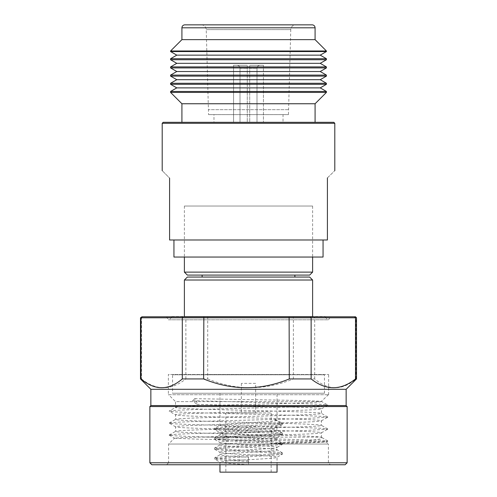 <?xml version="1.0" encoding="UTF-8"?>
<svg xmlns="http://www.w3.org/2000/svg" width="497" height="497" viewBox="0 0 497 497"><rect width="100%" height="100%" fill="white"/><g stroke="black" fill="none" stroke-linecap="round" stroke-linejoin="round"><path stroke-width="0.37" stroke-dasharray="2.48 1.86" d="M312.613 206.038L184.387 206.038L312.613 206.038L312.613 257.048M184.387 206.038L184.387 257.048M202.117 275.083L294.883 275.083L202.117 275.083M202.117 277.053L294.883 277.053L202.117 277.053M255.638 383.38L241.362 383.38L255.638 383.38L255.638 412.97L241.362 412.97L255.638 412.97M241.362 383.38L241.362 412.97M225.855 472.15L271.145 472.15L225.855 472.15L225.855 412.97L271.145 412.97L225.855 412.97M271.145 472.15L271.145 412.97M355.517 316.8L355.051 316.8L356.014 317.788L356.504 317.788M184.387 316.508L312.613 316.508L184.387 316.508M140.496 317.788L141.496 317.788L141.496 378.944L140.496 378.944M248.5 457.234L248.5 464.633L248.5 457.234C233.261 456.42 219.562 455.587 219.96 454.774C218.195 453.127 278.805 451.481 277.04 449.841C278.805 448.195 218.195 446.548 219.96 444.908C218.195 443.262 278.805 441.622 277.04 439.975C278.805 438.335 218.195 436.689 219.96 435.043L214.723 438.006L224.545 436.894L279.799 433.813L282.277 433.08L272.455 431.961L224.545 429.495L214.623 428.265L224.545 427.029L279.799 423.947L282.377 423.332L279.997 422.742L279.997 423.972L275.034 427.053L275.034 419.661L279.997 422.742M248.5 460.321L224.545 459.085L217.201 458.47L214.723 457.737L224.545 456.619L272.455 454.152L279.799 453.537L282.277 452.804L272.455 451.686L224.545 449.226L217.201 448.605L214.723 447.872L224.545 446.76L279.799 443.672L282.377 443.057L277.04 439.975L277.04 437.509C278.805 435.869 218.195 434.223 219.96 432.576L219.96 435.043C218.195 433.403 278.805 431.756 277.04 430.11L277.04 427.65L275.034 427.053M248.5 461.551L224.545 460.321L214.723 459.203L217.201 458.47L272.455 455.389L282.377 454.152L272.455 452.922L224.545 450.456L214.623 449.226L224.545 447.99L272.455 445.523L282.377 444.293L272.455 443.057L224.545 440.591L214.623 439.36L224.545 438.124L272.455 435.658L282.377 434.428L272.455 433.198L224.545 430.731L214.723 429.613L219.96 432.576C218.195 430.936 278.805 429.29 277.04 427.65L282.377 424.562L279.997 423.972M282.277 433.08L277.04 430.11C278.805 428.47 218.195 426.824 219.96 425.183L214.723 428.147M219.96 393.245L219.96 425.183C218.195 423.537 278.805 421.891 277.04 420.251L277.04 393.245L219.96 393.245L277.04 393.245M277.04 464.751L277.04 457.234C278.805 455.594 218.195 453.947 219.96 452.307C218.195 450.661 278.805 449.015 277.04 447.375C278.805 445.728 218.195 444.088 219.96 442.442C218.195 440.796 278.805 439.155 277.04 437.509L282.277 434.546M219.96 464.751L219.96 462.167C218.195 460.526 278.805 458.88 277.04 457.234L282.277 454.27M214.723 449.344L220.084 452.444L219.96 454.774L214.723 457.737M282.277 452.804L276.916 449.698L277.04 447.375L282.277 444.411M214.723 439.478L220.084 442.585L219.96 444.908L214.723 447.872M219.96 472.15L277.04 472.15M248.5 464.633C233.261 463.819 219.562 462.987 219.96 462.167L214.723 459.203M275.034 419.661L276.916 420.108L282.277 423.214M330.368 464.751L166.632 464.751L330.368 464.751L328.393 462.782L328.393 444.038L168.607 444.038L328.393 444.038L326.318 441.963L310.395 442.771L270.753 443.523L321.186 441.852L327.871 441.063L321.186 440.274L192.376 436.571L175.814 435.863L169.129 435.074L175.814 434.285L192.376 433.577L304.624 430.582L327.809 429.159L321.186 428.296L304.624 427.588L192.376 424.593L175.814 423.885L169.129 423.096L175.814 422.307L192.376 421.599L304.624 418.604L327.809 417.182L321.186 416.318L304.624 415.61L192.376 412.616L175.814 411.907L169.129 411.118L175.814 410.329L192.376 409.621L304.624 406.627L321.186 405.919L327.809 405.061L321.186 404.341L304.624 403.632L192.376 400.644L194.793 398.662L196.887 401.626L196.887 404.328L192.376 400.644M151.84 464.751L345.16 464.751M347.136 462.782L149.864 462.782M149.864 406.558L347.136 406.558M314.7 378.944L314.7 317.788L356.014 317.788L356.014 378.944C342.222 390.63 328.449 390.63 314.7 378.944L293.379 378.944L293.379 317.788L314.7 317.788L313.936 316.8L141.483 316.8M141.496 378.944C156.263 390.63 171.055 390.63 185.866 378.944L207.703 378.944L207.703 317.788L293.379 317.788L293.155 316.8M207.703 378.944C236.218 390.63 264.777 390.63 293.379 378.944M185.866 378.944L185.866 317.788L207.703 317.788L207.883 316.8M142.446 316.8L141.496 317.788L185.866 317.788L186.605 316.8M356.504 378.944L356.014 378.944M150.852 389.3L346.148 389.3M150.852 405.571L346.148 405.571M309.65 277.053L187.35 277.053M184.387 280.016L312.613 280.016M171.919 316.508L325.081 316.508M325.293 316.8L327.405 319.795L169.595 319.795L327.405 319.795M171.707 316.8L169.595 319.795M168.359 319.795L328.641 319.795L168.359 319.795L166.632 316.8L330.368 316.8L166.632 316.8M328.641 319.795L330.368 316.8M355.051 316.8L313.936 316.8M168.359 394.724L328.641 394.724L168.359 394.724L168.359 374.502L328.641 374.502L168.359 374.502M328.641 394.724L328.641 374.502M209.044 374.502L287.956 374.502M287.956 374.788L209.044 374.788M172.552 374.788L324.448 374.788L172.552 374.788L172.552 393.245L324.448 393.245L324.448 374.788M324.448 393.245L172.552 393.245M168.607 394.724L328.393 394.724L168.607 394.724L175.509 401.626L321.137 401.626L328.393 394.724M196.887 401.626L175.509 401.626L175.509 407.434C174.49 408.428 209.523 409.435 248.5 410.429C287.477 411.423 322.51 412.429 321.491 413.423L321.416 408.901L327.809 405.204M194.793 398.662L277.022 400.091C305.903 400.563 320.764 401.036 321.602 401.514L327.809 405.061M321.137 401.626C318.279 402.582 284.837 403.502 248.5 404.44C209.523 405.434 174.49 406.44 175.509 407.434L169.191 411.05M196.887 404.328L248.5 405.825C287.477 406.819 322.51 407.826 321.491 408.82C322.51 409.814 287.477 410.82 248.5 411.814C209.523 412.808 174.49 413.815 175.509 414.809L169.191 411.193M327.809 417.039L321.491 413.423C322.51 414.417 287.477 415.424 248.5 416.418C209.523 417.412 174.49 418.418 175.509 419.412L175.509 414.809C174.49 415.803 209.523 416.809 248.5 417.803C287.477 418.797 322.51 419.803 321.491 420.797L327.809 417.182M169.191 423.028L175.509 419.412C174.49 420.406 209.523 421.413 248.5 422.407C287.477 423.401 322.51 424.407 321.491 425.401L321.491 420.797C322.51 421.791 287.477 422.798 248.5 423.792C209.523 424.786 174.49 425.792 175.509 426.786L169.191 423.171M327.809 429.01L321.491 425.401C322.51 426.395 287.477 427.401 248.5 428.395C209.523 429.389 174.49 430.396 175.509 431.39L175.509 426.786C174.49 427.78 209.523 428.787 248.5 429.781C287.477 430.775 322.51 431.781 321.491 432.775L327.809 429.159M169.191 434.999L175.509 431.39C174.49 432.384 209.523 433.39 248.5 434.384C284.004 435.304 316.893 436.192 320.869 437.136L322.056 437.708L320.018 439.056L309.271 440.671L270.753 443.523M320.869 437.136L321.491 437.136L321.491 432.775C321.168 433.272 314.042 433.769 300.113 434.272L181.66 437.646L174.49 438.211L196.619 439.137L303.574 441.025L326.318 441.963M322.056 437.708L321.491 437.136L200.639 437.136M166.632 464.751L168.607 462.782L328.393 462.782L168.607 462.782L168.607 444.038L174.478 438.168M282.277 442.939L272.455 441.827L224.545 439.36L217.201 438.745L214.723 438.006M214.723 429.613L217.201 428.88L224.545 428.265L272.455 425.799L282.277 424.68M312.613 272.12L184.387 272.12M187.35 275.083L309.65 275.083M173.944 257.048L323.056 257.048M327.405 177.914C337.208 168.29 337.208 168.29 327.405 177.914L327.405 239.989L169.595 239.989L169.595 178.094C159.792 168.228 159.792 168.228 169.595 178.094M162.196 123.306L334.804 123.306M283.023 122.318L213.977 122.318L283.023 122.318L283.023 114.608L213.977 114.608L213.977 122.318M249.73 122.318L263.441 122.318L249.73 122.318L263.441 122.318L249.73 122.318L249.73 65.287L249.73 122.318L249.73 65.287L263.441 65.287L263.441 122.318L263.441 65.287L249.73 65.287L263.441 65.287L249.73 65.287L249.73 122.318M247.27 122.318L233.559 122.318L247.27 122.318L233.559 122.318L247.27 122.318L247.27 65.287L247.27 122.318L247.27 65.287L233.559 65.287L247.27 65.287L233.559 65.287L233.559 122.318L233.559 65.287L247.27 65.287L247.27 122.318M315.079 122.318L181.921 122.318L315.079 122.318M181.921 103.755L315.079 103.755M213.977 114.608L283.023 114.608M320.217 87.888L176.783 87.888M170.583 91.467L326.417 91.467M326.417 84.304L170.583 84.304M320.217 79.7L176.783 79.7M170.583 83.279L326.417 83.279M326.417 76.116L170.583 76.116M320.217 71.512L176.783 71.512M170.583 75.097L326.417 75.097M326.417 67.927L170.583 67.927M320.217 63.324L176.783 63.324M170.583 66.909L326.417 66.909M326.417 59.746L170.583 59.746M320.217 55.142L176.783 55.142M170.583 58.721L326.417 58.721M326.417 51.558L170.583 51.558M295.703 24.85L201.297 24.85L295.703 24.85A4.933 4.933 0 0 0 290.77 29.64L206.23 29.64L290.77 29.64L288.446 114.608L208.554 114.608L288.446 114.608M201.297 24.85A4.933 4.933 0 0 1 206.23 29.64L208.554 114.608M312.116 24.85L184.884 24.85M181.921 39.642L315.079 39.642M170.583 50.986L326.417 50.986M170.583 92.411L326.417 92.411M288.446 109.675L208.554 109.675L288.446 109.675M333.816 122.318L163.184 122.318M240.008 68.251C239.834 66.443 238.84 65.455 237.026 65.287C238.833 65.449 239.827 66.436 240.008 68.251L240.008 122.318L240.008 68.251L247.27 68.251L240.008 68.251M256.992 122.318L256.992 68.251C257.166 66.443 258.16 65.461 259.974 65.287C258.167 65.455 257.173 66.436 256.992 68.251L256.992 122.318M181.921 27.807L315.079 27.807M249.73 68.251L256.992 68.251L249.73 68.251M327.809 441.137L326.299 442.007M169.191 435.148L174.49 438.211M327.809 440.988L321.801 437.515M214.623 457.855L214.623 459.085M282.377 452.922L282.377 454.152M214.623 447.99L214.623 449.226M282.377 443.057L282.377 444.293M214.623 438.124L214.623 439.36M282.377 433.198L282.377 434.428M214.623 428.265L214.623 429.495M282.377 423.332L282.377 424.562"/><path stroke-width="0.75" d="M309.65 275.083L187.35 275.083L184.387 272.12L312.613 272.12L309.65 275.083M184.387 257.048L184.387 272.12M312.613 257.048L312.613 272.12M202.117 275.083L202.117 277.053M294.883 275.083L294.883 277.053M184.387 280.016L187.35 277.053L309.65 277.053L312.613 280.016L184.387 280.016L184.387 316.508M347.136 462.782L345.16 464.751L151.84 464.751L149.864 462.782L347.136 462.782L347.136 406.558L149.864 406.558L150.852 405.571L150.852 389.3L140.496 378.944L140.496 317.788L140.986 317.788L140.986 378.944L140.496 378.944M355.517 316.8L356.504 317.788L140.986 317.788L141.949 316.8L355.517 316.8M312.613 280.016L312.613 316.508M347.136 406.558L346.148 405.571L150.852 405.571M346.148 405.571L346.148 389.3L150.852 389.3M149.864 462.782L149.864 406.558M277.04 464.751L277.04 472.15L219.96 472.15L219.96 464.751M354.554 316.8L355.504 317.788L355.504 378.944C340.737 390.63 325.945 390.63 311.134 378.944L289.297 378.944C260.782 390.63 232.223 390.63 203.621 378.944L182.3 378.944L182.3 317.788L183.064 316.8M182.3 378.944C168.551 390.63 154.778 390.63 140.986 378.944M203.621 378.944L203.845 316.8M289.297 378.944L289.117 316.8M311.134 378.944L311.134 317.788L310.395 316.8M355.504 378.944L356.504 378.944L356.504 317.788M346.148 389.3L356.504 378.944M325.293 316.8L171.707 316.8M140.496 317.788L141.949 316.8M323.056 239.989L323.056 257.048L173.944 257.048L173.944 239.989M327.405 177.914C337.208 168.29 337.208 168.29 327.405 177.914L327.405 239.989L169.595 239.989L169.595 178.094C159.792 168.228 159.792 168.228 169.595 178.094M334.804 170.651L334.804 123.306L162.196 123.306L162.196 170.651M181.921 122.318L181.921 103.755L315.079 103.755L315.079 122.318M326.417 91.467L170.583 91.467L176.783 87.888L320.217 87.888L326.417 91.467L326.417 92.411L170.583 92.411L181.921 103.755M176.783 87.888L170.583 84.304L326.417 84.304L320.217 87.888M326.417 83.279L170.583 83.279L176.783 79.7L320.217 79.7L326.417 83.279L326.417 84.304M176.783 79.7L170.583 76.116L326.417 76.116L320.217 79.7M326.417 75.097L170.583 75.097L176.783 71.512L320.217 71.512L326.417 75.097L326.417 76.116M176.783 71.512L170.583 67.927L326.417 67.927L320.217 71.512M326.417 66.909L170.583 66.909L176.783 63.324L320.217 63.324L326.417 66.909L326.417 67.927M176.783 63.324L170.583 59.746L326.417 59.746L320.217 63.324M326.417 58.721L170.583 58.721L176.783 55.142L320.217 55.142L326.417 58.721L326.417 59.746M176.783 55.142L170.583 51.558L326.417 51.558L320.217 55.142M315.079 27.807L181.921 27.807A2.957 2.957 0 0 1 184.884 24.85L312.116 24.85A2.957 2.957 0 0 1 315.079 27.807L315.079 39.642L326.417 50.986L326.417 51.558M181.921 27.807L181.921 39.642L170.583 50.986L170.583 51.558M315.079 103.755L326.417 92.411M170.583 58.721L170.583 59.746M170.583 66.909L170.583 67.927M170.583 75.097L170.583 76.116M170.583 91.467L170.583 92.411M170.583 83.279L170.583 84.304M326.417 50.986L170.583 50.986M315.079 39.642L181.921 39.642M162.196 123.306L163.184 122.318L333.816 122.318L334.804 123.306"/></g></svg>
